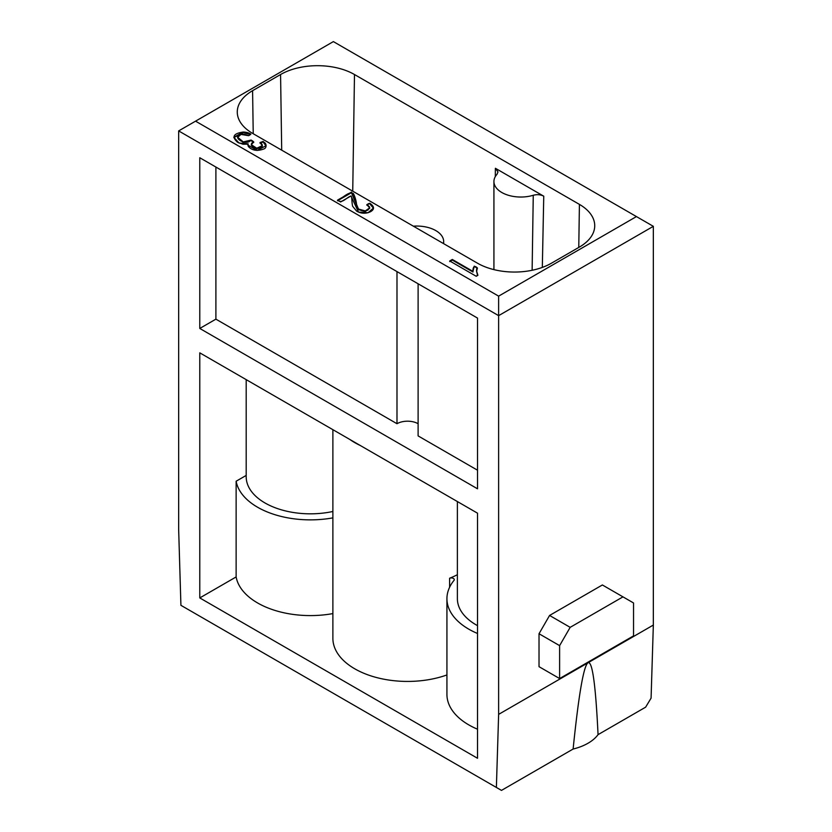 <?xml version="1.0" encoding="UTF-8"?>
<svg xmlns="http://www.w3.org/2000/svg" width="832" height="832" viewBox="0 0 832 832"><rect width="100%" height="100%" fill="white"/><g stroke="black" fill="none" stroke-linecap="round" stroke-linejoin="round"><path stroke-width="1.25" d="M598.052 734.646L645.622 707.179L651.082 698.142L653.338 625.061L653.338 226.325L498.628 315.65L498.628 714.376L496.382 787.457L501.478 790.4L573.113 749.039C578.729 694.387 583.69 665.631 588.016 662.771C592.322 660.65 595.66 684.611 598.052 734.646A46.894 27.082 180 0 1 573.113 749.039M248.186 143.863L239.013 143.052L233.854 137.29L243.287 132.038L250.744 133.931L248.591 135.678L240.999 134.42L237.713 137.29L243.246 141.908L251.16 140.067L253.718 141.887L251.326 144.726L256.766 148.242L262.298 145.642L260.01 142.574L263.182 141.409L266.084 145.735L257.046 150.436L247.905 145.09L248.186 143.863L247.926 145.392M476.226 276.276L477.901 275.309L476.642 271.263L477.381 267.956L474.25 266.146L472.971 271.398L452.317 259.47L449.717 260.967L476.226 276.276L449.717 260.967L452.317 259.47L472.971 271.398C472.815 269.225 473.314 264.004 477.381 267.956C474.708 271.097 479.44 274.362 476.226 276.276M472.909 270.639L472.971 272.002L452.317 260.083L452.317 259.47M477.516 263.214L252.585 133.359A52.27 30.181 180 0 1 237.276 112.393A52.27 30.181 180 0 1 252.585 90.678L280.571 74.526A52.27 30.181 180 0 1 354.484 74.526L579.415 204.381A52.27 30.181 180 0 1 594.724 226.096A52.27 30.181 180 0 1 579.415 247.062L551.429 263.214A52.27 30.181 180 0 1 477.516 263.214M636.438 216.58L333.372 41.6L195.562 121.16L498.628 296.14L636.438 216.58L653.338 226.325M369.855 203.278L373.485 207.979L368.108 212.722L358.498 212.087L350.979 195.978L340.621 201.958L337.511 200.158L351.478 192.098L358.457 209.03L365.3 210.922L369.637 207.896L366.85 204.62L369.855 203.278L366.85 205.234M418.111 423.717A14.934 8.622 0 0 0 396.989 423.717L396.989 271.596M477.516 470.205L418.111 435.906L418.111 283.795M199.784 157.747L477.516 318.084L477.516 488.8L199.784 328.453L199.784 157.747M396.989 423.717L215.894 319.155L215.894 167.045M215.894 319.155L199.784 328.453M477.516 633.485A74.672 43.108 180 0 1 446.93 598.686A74.672 43.108 180 0 1 454.002 580.382A2.985 1.726 0 0 0 454.282 579.644A2.985 1.726 0 0 0 452.691 578.126A2.985 1.726 0 0 0 449.613 578.219A74.672 43.108 0 0 0 457.382 574.704M332.883 429.686L332.883 638.321A74.672 43.108 0 0 0 371.249 675.99A74.672 43.108 0 0 0 446.93 674.95M360.298 445.505A74.672 43.108 180 0 1 349.742 439.41M457.382 501.561L457.382 598.686A64.22 37.076 0 0 0 477.516 625.643M477.516 729.206A74.672 43.108 180 0 1 446.93 694.408L446.93 598.686M332.883 613.59A74.672 43.108 180 0 1 236.132 576.94L199.784 597.927L199.784 352.841L477.516 513.178L477.516 758.274L199.784 597.927M246.189 475.426L236.132 481.229L236.132 576.94M332.883 517.868A74.672 43.108 180 0 1 236.132 481.229M246.189 379.631L246.189 476.757A64.22 37.076 0 0 0 332.883 511.482M570.17 627.349L622.97 596.866L633.537 602.961L633.537 635.877L559.614 678.558L559.614 645.632L570.17 627.349L549.578 615.451L602.378 584.969L622.97 596.866M559.614 645.632L539.022 633.745L539.022 666.671L559.614 678.558M539.022 633.745L549.578 615.451M653.338 625.061L498.628 714.376M413.358 226.179A26.884 15.517 180 0 1 443.674 241.571A26.884 15.517 180 0 1 443.456 243.547M532.126 270.275L533.26 195.27C537.066 194.262 540.571 194.563 543.754 196.196L495.383 168.272L497.994 171.912L496.985 174.325A26.884 15.517 180 0 0 493.927 181.522L493.927 269.62M533.26 195.27A26.884 15.517 180 0 1 493.927 181.522M498.628 296.14L498.628 315.65L178.662 130.915L195.562 121.16M496.382 787.457L180.918 605.322L178.662 529.651L178.662 130.915M476.642 271.565L477.599 275.475M474.25 266.146L477.381 268.57M472.919 270.941L474.25 266.76M449.717 261.581L452.317 260.083M250.744 134.534L243.287 132.652L233.875 137.592M251.16 140.067L251.16 140.681L243.246 142.511L237.734 137.602M253.718 142.49L251.16 140.681M262.278 145.943L256.766 148.855L251.358 145.028M263.182 141.409L263.182 142.022L260.01 143.177M266.063 146.037L263.182 142.022M351.478 192.098L351.478 192.712L337.511 200.772M369.606 208.198L365.3 211.536L358.457 209.633L351.478 192.712M373.474 208.281L369.855 203.892M243.287 132.038C246.345 132.08 253.375 133.63 248.591 135.678C244.379 133.994 241.27 133.796 239.262 135.075C233.345 137.862 244.535 144.862 249.694 141.336C250.63 139.194 253.666 141.253 253.261 142.106C250.692 143.551 250.723 145.226 253.365 147.139C258.138 150.218 266.354 146.598 260.01 142.574C266.448 139.766 267.925 147.982 263.671 149.022C257.161 151.393 252.023 150.519 248.248 146.411C248.414 143.749 247.759 144.165 243.038 144.248L237.744 142.397C231.452 136.916 233.293 133.463 243.287 132.038L243.287 132.652M350.979 195.978C346.497 197.413 342.004 204.152 337.511 200.158C342.722 198.474 348.754 190.778 353.423 193.575C355.41 197.631 356.522 202.03 356.762 206.773C359.528 210.808 363.272 211.91 368.004 210.07L369.595 207.522C370.126 206.097 364.395 204.672 369.855 203.278C374.431 206.461 374.691 209.248 370.635 211.65C366.038 213.876 361.4 213.73 356.72 211.214L352.622 206.263C351.707 202.478 352.019 195.988 350.979 195.978M449.613 587.236L449.613 578.219M252.585 90.678L253.23 133.723M280.571 74.526L281.705 150.166M354.484 74.526L352.737 191.183M542.318 267.415L543.754 196.196M495.383 168.272L495.3 176.623M579.415 204.381L578.77 247.426M443.674 241.571L443.674 243.682M476.642 271.866L476.642 271.263M237.713 137.29L237.713 137.894M251.326 144.726L251.326 145.33M262.298 145.642L262.298 146.255M369.637 207.896L369.637 208.499"/></g></svg>
